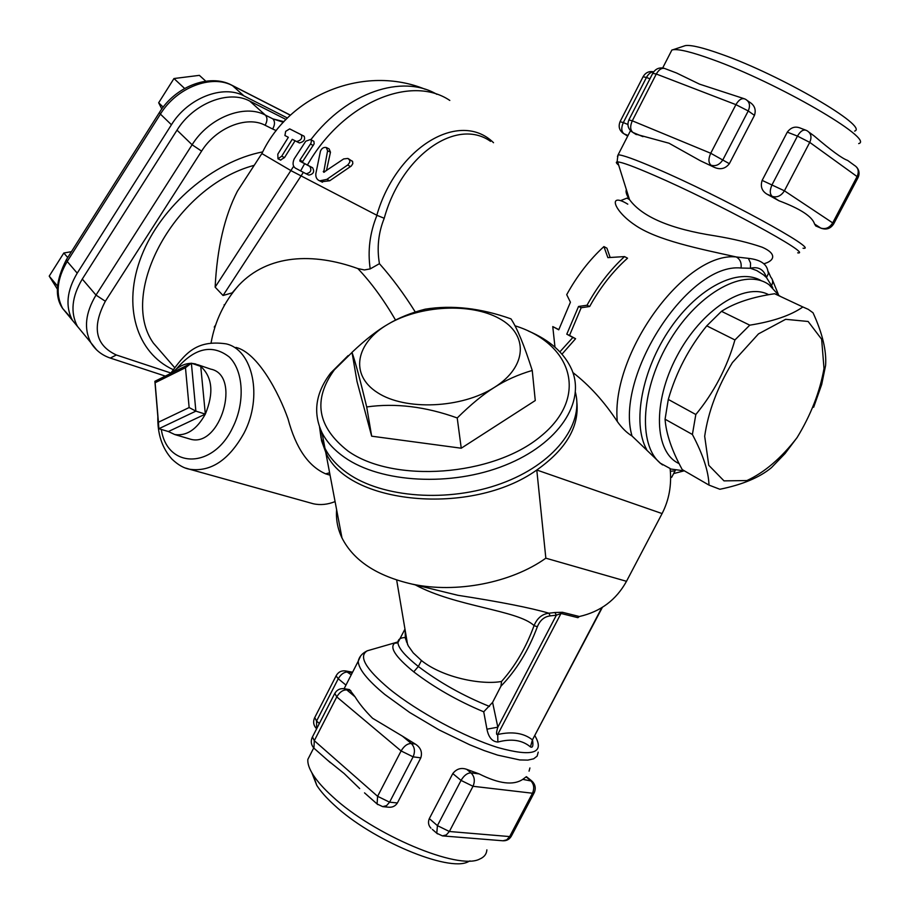 <?xml version="1.0" encoding="UTF-8"?>
<svg xmlns="http://www.w3.org/2000/svg" width="909" height="909" viewBox="0 0 909 909"><rect width="100%" height="100%" fill="white"/><g stroke="black" fill="none" stroke-linecap="round" stroke-linejoin="round"><path stroke-width="1.36" d="M364.532 792.864L377.076 803.954L382.666 806.635L386.541 805.658L389.586 802.181L377.61 796.318L377.076 803.954L377.803 804.613M415.299 744.062L411.288 743.494C407.459 743.494 404.073 745.982 401.108 750.948L413.106 756.845C415.333 751.516 414.731 747.073 411.288 743.494L402.426 736.142L415.299 744.062C420.697 747.516 422.537 752.118 420.81 757.856L397.392 802.965C395.313 806.169 392.324 807.578 388.404 807.192L382.666 806.635M314.741 748.891L313.935 748.175L314.298 740.687L312.457 736.926M359.703 788.603L344.091 773.479L327.308 759.981M334.807 693.351L336.762 696.896C339.602 692.124 342.932 689.783 346.761 689.908L344.102 688.692C339.807 688.272 336.614 690.011 334.523 693.908L312.139 737.551C310.56 741.494 311.162 745.039 313.935 748.175L330.376 762.685M344.261 688.715L349.533 689.601L355.044 696.794C359.135 703.509 364.975 710.668 372.565 718.258L402.426 736.142M316.639 728.779L316.559 721.053L314.753 717.531M351.26 674.796L345.42 670.899C341.239 670.456 338.125 672.126 336.08 675.898L338.25 678.739C341 674.114 344.216 671.887 347.897 672.035L352.272 672.819M336.341 675.398L314.469 718.087C312.935 721.928 313.525 725.359 316.252 728.382L316.662 728.734M534.049 793.034L511.597 835.689L509.665 836.575L506.711 839.848L502.882 840.78C506.518 840.95 509.313 839.461 511.267 836.303M526.106 776.922L530.379 780.32C533.924 783.819 534.628 788.126 532.481 793.227L534.344 792.466C536.037 788.205 535.276 784.433 532.038 781.172L522.766 779.365L526.379 776.661L531.367 780.626M432.354 829.394L436.786 833.246L442.433 835.882L446.342 834.905L449.364 831.496L437.422 825.633L436.786 833.246L437.479 833.86M502.882 840.78L442.615 835.905M452.796 773.582L461.045 780.411L473.01 786.285C475.237 780.967 474.566 776.502 470.998 772.866C467.317 772.934 463.999 775.445 461.045 780.411L437.422 825.633L429.309 818.623L452.796 773.582C456.5 768.821 461.136 767.412 466.681 769.332L479.168 773.9C498.836 783.819 513.369 785.649 522.766 779.365M430.957 828.179C428.389 825.452 427.844 822.259 429.309 818.623M729.359 163.688L710.724 153.257C708.259 158.802 708.361 162.791 711.043 165.222C715.803 166.574 719.803 164.677 723.03 159.53L748.232 110.943C750.493 105.66 749.652 101.808 745.698 99.388L744.994 99.024C741.858 97.808 738.835 99.683 735.915 104.649L748.232 110.943L754.459 115.363L729.359 163.688C725.439 168.733 720.439 169.96 714.372 167.37L700.305 160.723L669.024 143.224L635.482 134.077M652.742 73.368L656.298 74.015C659.105 69.243 662.093 67.482 665.274 68.72L676.557 73.004L699.487 84.128L743.971 98.638M631.119 131.248L632.925 132.453C630.176 130.032 629.96 126.158 632.289 120.817L628.858 119.943M747.618 100.763L749.096 101.831C754.538 105.058 756.322 109.569 754.459 115.363M643.061 76.788L646.458 77.447C648.503 73.777 650.889 71.925 653.628 71.879M622.313 132.691L623.949 133.782C621.301 131.464 621.086 127.726 623.324 122.579L620.052 121.704M653.685 71.8C649.128 70.936 645.629 72.527 643.174 76.561L620.131 121.533C618.086 126.715 619.359 130.794 623.949 133.782L627.699 136.123L623.949 133.782L628.017 135.498M809.101 132.26L814.282 136.043C831.065 150.405 842.189 158.541 847.631 160.416L854.358 165.336C858.346 167.79 859.255 171.528 857.085 176.573L857.96 177.778L833.758 223.75M815.771 225.955L814.578 224.034L820.804 228.091C826.201 230.147 830.474 228.761 833.655 223.944L832.701 222.898C829.565 227.795 825.599 229.523 820.804 228.091L821.566 228.443M787.296 132.146L797.454 136.1L809.737 142.372C811.998 137.1 811.101 133.225 807.044 130.748L806.328 130.385C803.34 129.226 800.386 131.135 797.454 136.1L772.15 184.561C769.65 190.072 769.673 194.015 772.196 196.367C777.081 197.787 781.161 195.935 784.41 190.81L762.14 180.391L787.296 132.146C790.978 127.249 795.477 125.953 800.784 128.26L805.385 130.021M814.578 224.034C812.237 216.524 800.34 208.763 778.888 200.741L766.991 194.174C761.856 191.049 760.242 186.459 762.14 180.391M815.703 225.921L820.804 228.091L815.703 225.921M670.319 53.074L671.887 50.006L672.921 49.756C678.841 48.87 691.942 52.097 712.224 59.437C776.911 82.412 875.333 139.554 858.687 143.588M854.608 131.101C869.424 126.817 780.365 74.913 721.473 54.256C702.964 47.632 690.931 44.746 685.363 45.609L683.704 46.154M486.872 849.858C486.576 854.096 484.179 857.164 479.691 859.062C458.522 870.606 373.133 834.701 332.296 796.364C323.763 788.626 317.389 781.479 313.185 774.945C309.276 768.809 307.492 763.64 307.833 759.424L311.367 752.538M311.832 772.73L316.775 785.376C320.627 791.387 326.422 797.92 334.171 804.976C371.247 839.927 448.432 872.345 468.101 861.812L469.976 860.903M780.07 296.141L774.627 293.732C752.311 297.004 734.597 302.879 721.485 311.332L706.759 325.842C688.886 347.852 676.069 372.383 668.297 399.437L665.07 419.219C666.115 433.763 671.842 450.557 682.239 469.601L708.975 485.088C708.622 471.589 703.1 454.716 692.397 434.479L695.828 414.515C713.963 392.461 727.007 367.6 734.926 339.943L749.766 325.172C773.184 321.445 790.887 315.378 802.874 306.969L808.26 309.344L813.032 312.787C822.486 333.364 826.667 350.942 825.588 365.52L821.702 384.473L813.646 407.255M808.135 321.479L785.637 319.309L758.481 333.887L732.381 362.623C717.451 387.154 708.213 411.709 704.68 436.263L708.77 465.294L723.996 480.872L746.891 480.554C764.514 472.441 781.229 458.159 797.034 437.672C810.873 415.004 819.873 391.949 824.009 368.52L821.645 339.25L808.135 321.479M797.341 437.229L785.081 453.511L771.446 467.658C759.64 477.464 742.448 484.667 719.871 489.269L708.975 485.088M494.451 387.359C483.418 394.165 470.998 404.369 457.216 417.958C425.617 406.573 395.438 402.903 366.702 406.948C360.259 380.212 355.362 362.009 352.01 352.34C365.282 339.75 377.292 330.365 388.063 324.183C355.794 342.784 349.306 374.713 377.462 392.608C405.107 410.811 461.613 408.482 494.451 387.359C527.72 366.497 528.39 334.171 499.302 318.525C470.646 302.583 419.969 305.322 388.063 324.183C398.824 317.741 411.198 312.741 425.185 309.185C452.034 304.845 480.622 308.071 510.972 318.866C517.039 327.899 524.129 345.102 532.242 370.452C518.096 374.644 505.495 380.269 494.451 387.359M457.216 417.958L461.249 448.217L535.265 400.539L532.242 370.452M461.249 448.217L371.667 436.184L366.702 406.948M559.899 351.84L572.852 337.478L566.784 334.182L578.533 306.469L587.021 305.242C597.531 286.176 610.041 269.962 624.528 256.588L607.871 257.633L603.917 246.578C589.509 259.769 577.101 275.802 566.716 294.664L570.42 302.22L558.74 329.819L552.763 326.581L554.979 347.147M587.021 305.242L589.657 306.515L581.181 307.742L569.523 335.421L575.59 338.716L562.001 354.146M624.528 256.588L627.54 258.19C612.882 271.268 600.258 287.369 589.657 306.515M578.533 306.469L581.181 307.742M566.784 334.182L569.523 335.421M572.852 337.478L575.59 338.716M603.917 246.578L606.939 248.191L610.155 257.474M552.763 326.581L558.808 329.615M294.221 158.87C292.368 163.177 292.778 166.267 295.425 168.154L306.072 173.767C310.685 172.778 311.923 170.324 309.799 166.392L299.959 161.245L299.879 160.154L310.946 143.247L311.446 140.85L310.548 139.497L305.754 141.213L294.221 158.87L305.754 141.213M310.651 139.554L313.9 141.35L314.15 143.827L302.674 161.507L302.765 162.597L312.605 167.756C314.73 171.687 313.491 174.13 308.878 175.107L308.356 174.858M296.368 141.452L296.561 141.531C301.015 140.475 302.583 138.213 301.265 134.771L289.653 128.885L285.665 131.373L284.915 135.521L288.346 137.304L277.813 154.132L277.984 158.814L281.699 156.212L292.243 139.327L298.482 142.486M289.801 128.942L304.129 136.214C305.435 139.645 303.856 141.884 299.402 142.94L299.209 142.861M295.073 140.781L284.517 157.575L280.529 160.029M320.434 151.201L315.843 173.664C315.537 177.21 316.798 179.607 319.638 180.846L326.842 179.38L347.977 164.79L349.806 162.154L349.613 160.029L347.874 158.439L343.682 158.927L323.684 172.278L327.592 150.758L326.251 147.485C323.627 147.065 321.684 148.303 320.434 151.201M326.695 147.701L329.126 148.928L330.467 152.189L326.456 170.619M348.431 158.723L352.612 161.541L352.817 163.654L351.34 165.983L329.717 180.766L321.536 181.755M261.894 153.576L291.323 170.835L376.951 215.319C369.793 232.977 367.554 250.839 370.213 268.894L364.407 269.95L357.851 268.575C370.997 282.335 383.564 299.504 395.563 320.082M665.07 419.219L692.397 434.479M668.297 399.437L695.828 414.515M706.759 325.842L734.926 339.943M721.485 311.332L749.766 325.172M774.627 293.732L802.874 306.969M158.427 422.231L155.109 382.746L185.47 367.713L191.379 363.202L154.882 381.303L158.87 428.718L195.878 411.141L191.379 363.202L200.741 366.384L205.332 414.106L195.878 411.141L189.14 407.55L158.427 422.231L158.87 428.718L168.381 431.536L205.332 414.106C196.821 429.446 186.629 436.252 174.744 434.536L168.381 431.536M155.109 382.746L154.882 381.303M185.47 367.713L189.14 407.55M191.867 363.373L195.367 363.895L200.741 366.384C212.456 377.19 213.979 393.097 205.332 414.106M172.403 372.61C178.3 366.566 184.527 363.475 191.072 363.35M197.651 364.679L210.752 369.134C241.669 375.076 220.546 448.217 190.367 439.172L188.493 438.615M514.937 325.774C572.306 343.557 589.486 396.938 540.65 436.4C492.689 476.452 393.199 483.52 347.886 450.955C317.161 426.878 312.639 399.858 334.319 369.883L352.033 352.431M348.158 355.578L330.74 372.94C315.605 392.768 312.696 412.686 322.013 432.695C326.729 441.956 334.262 450.194 344.613 457.409C380.837 482.94 451.318 486.951 505.109 465.26C559.092 443.74 585.919 401.835 571.681 369.418C564.25 352.931 549.786 340.114 528.288 330.978M575.42 392.404C584.044 425.071 554.001 464.397 501.143 483.577C448.432 502.904 382.223 497.871 347.488 473.191C337.194 465.919 329.683 457.625 324.979 448.307L321.036 437.831L319.536 427.003M371.667 436.184L357.032 381.575L352.01 352.34M357.851 268.575C313.151 252.452 268.019 254.35 238.828 285.199L232.17 292.868L223.046 295.493L303.367 172.358M330.069 475.18L325.661 473.85C308.333 466.272 295.789 447.944 288.028 418.879C278.722 392.472 257.679 352.794 235.976 347.408M415.288 312.014C403.926 293.868 391.972 277.756 379.439 263.667L370.213 268.894M335.091 501.598C327.581 504.597 320.309 505.313 313.253 503.745L310.208 502.904M320.252 428.855L321.536 440.717L325.706 452.182C346.704 504.268 471.555 516.869 536.787 470.01C565.966 449.387 579.328 426.81 576.863 402.255M572.875 372.531C589.35 385.246 604.155 401.562 617.291 421.492C621.813 427.946 626.721 432.786 632.016 436.002C614.359 376.156 688.477 262.383 741.04 268.03L750.425 268.257C758.504 266.348 763.844 269.45 766.469 277.563L768.435 273.484L767.571 269.632C765.787 263.326 759.379 259.565 748.368 258.349L750.539 263.019L750.425 268.257L756.742 270.564L763.48 274.836L766.469 277.563L771.536 285.596C773.218 282.358 772.98 279.586 770.855 277.279L768.446 271.984M779.07 295.595L769.094 284.744C745.346 267.371 699.248 291.755 670.274 339.716C641.004 387.461 637.47 444.649 660.445 463.272L632.016 436.002M659.957 462.988L670.115 468.499C671.796 484.906 669.115 499.939 662.082 513.574L536.787 470.01L545.843 558.183C511.403 582.862 456.148 593.611 412.038 584.089C376.894 576.022 353.544 560.637 341.977 537.935C337.637 528.822 335.853 519.403 336.625 509.676M71.436 251.668L63.823 253.009L49.222 276.131L57.426 289.21M67.721 257.542L63.823 253.009M57.494 286.028L49.222 276.131M224.784 304.697L224.08 304.833M215.626 325.002L214.24 327.092M205.775 81.185L199.378 75.356L173.971 78.538L158.666 102.774L161.791 108.978M184.618 88.457L173.971 78.538M163.188 107.103L158.666 102.774M79.128 328.433L72.459 320.343C65.198 306.447 66.789 290.71 77.22 273.154L171.426 124.76C187.754 98.013 222.989 84.344 243.942 95.888L287.437 118.011M679.125 463.613C654.378 452.568 652.23 402.653 676.819 356.385C701.066 309.958 744.687 281.688 768.696 294.721M670.16 468.93L684.488 470.907M660.445 463.272L662.581 464.942M763.969 263.746C774.57 260.792 777.184 253.759 762.253 247.248C749.118 242.703 733.427 238.908 715.167 235.885C670.74 229.057 642.186 216.956 629.505 199.582C626.54 195.117 625.494 191.799 626.369 189.617M602.406 607.292L532.435 739.869C523.811 733.029 512.244 731.234 497.723 734.506C496.121 735.154 496.155 732.711 497.837 727.177L492.587 702.396L483.724 711.815L486.951 729.177C488.565 737.369 492.212 741.664 497.871 742.051C511.403 738.426 522.255 740.04 530.447 746.914C532.674 748.073 533.39 745.869 532.572 740.312M601.838 607.644L532.435 739.869L530.447 746.914M492.587 702.396L500.95 686.17C516.471 670.103 528.595 650.31 537.344 626.767C540.014 620.268 544.298 616.643 550.184 615.882L556.365 615.188L561.001 613.461L497.723 734.506L497.871 742.051M662.082 513.574L626.494 581.306C616.222 599.974 600.508 611.712 579.34 616.518L577.908 617.677L561.001 613.461L562.444 612.28L554.944 612.518L556.365 615.188L497.837 727.177L486.951 729.177M670.626 477.418L671.66 477.327L675.353 470.339M748.368 258.349L736.279 256.963C740.131 259.167 741.721 262.86 741.04 268.03M379.439 263.667C376.769 247.975 378.36 232.852 384.223 218.274C401.301 155.916 456.352 116.966 490.565 141.361M627.789 204.173C607.837 191.879 613.007 210.206 634.596 224.796C656.65 240.317 699.362 248.782 736.267 256.952C685.147 251.452 610.587 353.578 617.291 421.492M201.605 151.121C216.069 127.68 246.862 115.42 265.11 125.26L272.655 129.01C274.984 124.817 275.075 121.454 272.927 118.897L265.394 115.113C244.407 103.626 208.775 117.681 192.106 144.781L96.002 295.095L105.342 301.254L201.605 151.121L192.106 144.781L177.005 130.157L82.287 279.074C71.8 296.686 70.175 312.446 77.424 326.365L84.094 334.444M283.335 122.249L272.927 118.897L283.892 121.647M285.983 119.465L249.725 101.069C228.761 89.548 193.424 103.319 177.005 130.157M384.223 218.274L376.951 215.319M493.53 142.713C459.67 109.387 396.301 147.36 376.815 215.263M500.95 686.17L501.541 681.466C481.861 685.136 442.99 677.83 421.446 660.525L413.22 652.855L408.209 645.776L405.369 638.323L405.119 630.005M537.344 626.767L534.06 625.608C526.186 647.31 515.346 665.933 501.541 681.466M550.184 615.882L548.888 613.2C542.094 614.052 537.151 618.188 534.06 625.608C517.835 610.098 455.489 606.678 415.311 584.896M554.944 612.518L548.888 613.2C530.254 607.757 499.961 601.803 458.022 595.315L444.671 592.066M223.046 295.493L215.138 287.142C217.115 248.191 224.534 216.228 237.397 191.22L249.418 172.71M401.108 750.948L377.61 796.318L314.298 740.687L336.762 696.896L401.108 750.948M397.392 802.965L389.586 802.181L413.106 756.845L420.81 757.856M355.044 696.794L346.761 689.908L350.783 690.579M319.354 723.473L316.559 721.053L338.25 678.739L345.454 684.693M532.481 793.227L509.665 836.575L449.364 831.496L473.01 786.285L532.481 793.227M479.168 773.9L470.998 772.866L466.681 769.332M735.915 104.649L710.724 153.257L632.289 120.817L656.298 74.015L735.915 104.649M700.305 160.723L714.372 167.37M636.334 134.6L632.925 132.453L642.958 136.657M627.892 124.476L623.324 122.579L646.458 77.447L649.946 78.81M857.085 176.573L832.701 222.898L784.41 190.81L809.737 142.372L857.085 176.573M766.991 194.174L772.196 196.367L778.888 200.741M803.045 248.225C821.441 251.1 720.246 195.844 656.025 168.449C635.027 159.416 622.381 154.871 618.109 154.814L617.45 156.541M360.6 656.025L358.226 661.218C358.487 668.91 367.35 679.989 384.825 694.476L409.652 712.463L439.092 729.927L469.646 744.744L484.179 750.573L497.621 755.118L519.732 759.935L527.822 760.106L533.651 758.81L537.139 756.118L538.219 752.141M304.617 163.688L300.629 170.903M299.879 160.154L302.674 161.507M310.446 144.054L313.287 145.474M299.959 161.245L302.765 162.597M305.935 173.71L308.594 174.982M309.799 166.392L312.605 167.756M301.265 134.771L304.129 136.214M281.699 156.212L284.517 157.575M327.592 150.758L330.467 152.189M323.263 171.483L324.524 172.096M326.842 179.38L329.717 180.766M347.59 165.052L350.567 166.54M349.42 159.677L352.419 161.188M449.807 100.433C410.902 74.14 342.625 102.751 307.412 165.04M436.877 94.331C402.346 73.879 347.056 92.116 310.855 139.656M293.664 166.267L215.138 287.142M329.615 472.782L325.661 473.85M167.461 359.339L153.348 343.057C117.613 292.584 175.892 186.05 254.213 165.336M262.735 151.894C213.206 161.347 160.961 205.945 141.52 255.986C121.84 306.049 136.77 352.999 173.04 369.565M185.709 468.09L189.617 469.249C210.752 472.203 228.886 460.17 244.01 433.138C263.11 396.835 252.872 349.67 226.068 343.852C195.026 339.375 184.391 354.908 170.494 373.565M66.539 259.417L67.209 261.474L160.416 114.114L159.461 112.421M171.426 124.76L160.416 114.114C176.562 87.548 211.592 74.084 232.511 85.651L231.5 85.037C209.354 73.277 175.187 86.582 159.348 112.614L66.357 259.701C55.767 280.529 54.529 296.788 62.653 308.469C55.381 294.584 56.892 278.915 67.209 261.474L77.22 273.154M71.3 318.127L62.653 308.469L72.459 320.343M243.942 95.888L232.511 85.651L290.346 115.216M618.699 165.199C615.961 162.927 615.609 161.825 617.654 161.893C622.006 162.177 634.232 166.688 654.344 175.426C716.303 202.128 814.362 255.372 797.704 252.838M534.947 735.813C544.98 753.22 532.674 757.152 498.03 747.596C464.601 737.222 417.356 711.667 389.507 689.022C365.623 668.933 358.214 656.184 367.281 650.799L371.667 649.526M398.369 641.765L395.381 642.674C388.836 646.799 394.961 656.514 413.743 671.842C434.127 687.465 457.454 700.794 483.724 711.815M407.141 641.947L406.414 641.856M489.497 706.441C463.101 695.771 439.388 682.454 418.345 666.49L413.743 671.842M421.446 660.525L418.345 666.49C405.153 655.991 398.347 648.049 397.915 642.629C397.881 639.197 400.699 637.47 406.38 637.448M670.365 471.237L675.035 470.907M771.536 285.596L772.775 287.721M646.629 449.455C631.982 423.321 641.834 369.69 670.217 328.456C698.453 287.051 738.869 267.019 761.583 280.904M110.307 358.066L116.352 354.987C95.354 345.193 91.684 327.274 105.342 301.254M82.287 279.074L96.002 295.095C85.366 312.866 83.651 328.717 90.855 342.648L96.695 349.976M265.11 125.26C267.451 121.045 267.541 117.659 265.394 115.113L249.725 101.069M170.835 372.997L116.352 354.987M272.655 129.01L276.245 130.612M176.335 369.031C194.583 347.817 212.24 343.807 229.273 356.998C243.544 370.827 245.305 402.562 232.715 427.525C213.092 469.362 167.176 468.942 161.313 429.434M579.34 616.518L562.444 612.28M626.494 581.306L545.843 558.183M345.602 670.933L352.601 672.194M529.061 771.15L529.913 767.946M745.698 99.388L744.994 99.024M664.343 68.345C659.423 67.118 655.594 68.709 652.867 73.118L628.948 119.749C626.824 125.112 628.142 129.351 632.903 132.441L636.311 134.6M858.096 177.516C859.732 173.789 859.278 170.369 856.755 167.256M671.887 50.006L662.684 67.959M630.505 130.657L618.109 154.814C617.131 159.95 616.984 162.313 617.654 161.893L629.494 199.571L626.971 198.117L621.177 200.4M685.363 45.609L672.921 49.756M316.775 785.376L313.185 774.945M307.833 759.424L313.719 747.948M344.125 688.692L358.226 661.218C359.237 656.684 362.259 653.207 367.281 650.799L395.347 642.697M306.072 173.767L308.878 175.107M296.561 141.531L299.402 142.94M277.984 158.814L280.813 160.166M319.638 180.846L322.479 182.209M425.196 89.275C364.975 64.494 289.426 94.013 261.656 154.076M190.367 439.172L174.744 434.536M334.319 369.883L330.74 372.94M324.979 448.307L322.013 432.695M238.828 285.199C224.239 301.777 214.99 320.991 211.081 342.863M174.505 367.452L167.347 359.203M313.253 503.745L189.617 469.249C183.936 468.271 178.062 464.908 171.971 459.136C162.086 448.126 157.371 433.866 157.836 416.322M290.414 115.148L232.125 85.355M395.426 642.652L395.79 643.22L397.915 642.629L404.971 629.108M673.626 473.589L683.727 470.942M778.388 294.493L772.4 279.836M165.347 376.11L110.682 358.191C102.092 355.385 95.49 350.192 90.855 342.648L77.424 326.365M396.665 580.044L407.584 644.572M457.295 595.156L444.49 592.032M458.011 595.327L412.038 584.089M237.397 191.22L261.565 154.007M325.706 452.182L341.977 537.935"/></g></svg>
